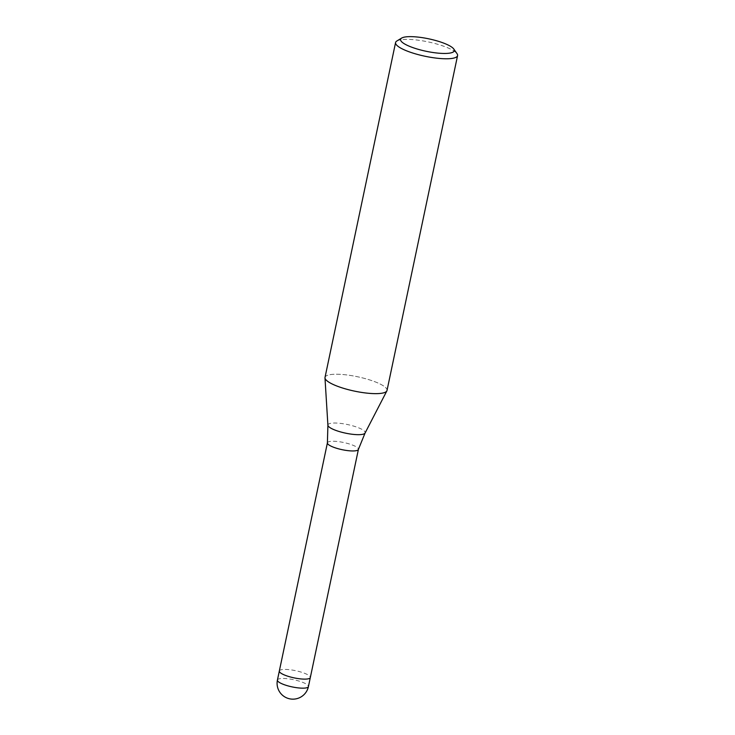<?xml version="1.0" encoding="UTF-8"?>
<svg xmlns="http://www.w3.org/2000/svg" width="735" height="735" viewBox="0 0 735 735"><rect width="100%" height="100%" fill="white"/><g stroke="black" fill="none" stroke-linecap="round" stroke-linejoin="round"><path stroke-width="0.55" stroke-dasharray="3.67 2.76" d="M327.406 442.874L327.415 442.837A15.839 3.675 -168.1 0 1 328.692 441.772A15.839 3.675 -168.1 0 1 346.451 443.159A15.839 3.675 -168.1 0 1 358.414 449.37L358.404 449.407M279.328 671.009A15.839 3.675 -168.1 0 1 280.605 669.943A15.839 3.675 -168.1 0 1 298.373 671.331A15.839 3.675 -168.1 0 1 310.326 677.541M324.98 377.919L324.98 377.873A31.678 7.341 -168.1 0 1 327.571 375.282A31.678 7.341 -168.1 0 1 363.099 378.047A31.678 7.341 -168.1 0 1 387.014 390.469M396.836 41.013A31.678 7.341 -168.1 0 1 398.14 40.416A31.678 7.341 -168.1 0 1 429.984 42.299A31.678 7.341 -168.1 0 1 457.041 53.701M325.017 377.404A31.678 7.341 -168.1 0 1 327.571 375.282A31.678 7.341 -168.1 0 1 364.055 378.295A31.678 7.341 -168.1 0 1 386.849 390.91L386.83 390.956M279.337 670.972A15.839 3.675 -168.1 0 1 285.621 669.42A15.839 3.675 -168.1 0 1 302.103 672.406A15.839 3.675 -168.1 0 1 310.335 677.505M327.902 425.207A19.036 4.41 -168.1 0 1 329.455 423.645A19.036 4.41 -168.1 0 1 351.385 425.464A19.036 4.41 -168.1 0 1 365.075 433.044M277.426 680.05A15.839 3.675 -168.1 0 1 278.703 678.993A15.839 3.675 -168.1 0 1 283.71 678.469A15.839 3.675 -168.1 0 1 300.257 681.474A15.839 3.675 -168.1 0 1 308.424 686.582"/><path stroke-width="1.1" d="M358.414 449.37A15.839 3.675 -168.1 0 1 358.386 449.443A15.839 3.675 -168.1 0 1 357.127 450.436A15.839 3.675 -168.1 0 1 339.524 449.085A15.839 3.675 -168.1 0 1 327.397 442.911A15.839 3.675 -168.1 0 1 327.415 442.837M310.335 677.505A15.839 3.675 -168.1 0 1 310.326 677.541A15.839 3.675 -168.1 0 1 309.049 678.598A15.839 3.675 -168.1 0 1 291.29 677.211A15.839 3.675 -168.1 0 1 279.328 671.009A15.839 3.675 -168.1 0 1 279.337 670.972M453.826 49.07A27.452 6.367 -168.1 0 1 452.071 52.553A27.452 6.367 -168.1 0 1 418.187 49.309A27.452 6.367 -168.1 0 1 401.65 38.073A27.452 6.367 -168.1 0 1 402.78 37.549A27.452 6.367 -168.1 0 1 430.379 39.185A27.452 6.367 -168.1 0 1 453.826 49.07L457.041 53.701A31.678 7.341 -168.1 0 1 457.574 55.603L387.014 390.469A31.678 7.341 -168.1 0 1 384.451 392.591A31.678 7.341 -168.1 0 1 349.897 390.065A31.678 7.341 -168.1 0 1 324.98 377.873M457.574 55.603A31.678 7.341 -168.1 0 1 455.02 57.725A31.678 7.341 -168.1 0 1 419.492 54.96A31.678 7.341 -168.1 0 1 395.577 42.538A31.678 7.341 -168.1 0 1 396.836 41.013L401.65 38.073M386.849 390.91A31.678 7.341 -168.1 0 1 384.451 392.591A31.678 7.341 -168.1 0 1 348.923 389.826A31.678 7.341 -168.1 0 1 325.017 377.404L395.577 42.538M308.424 686.582A15.839 3.675 -168.1 0 1 307.138 687.648A15.839 3.675 -168.1 0 1 302.131 688.162A15.839 3.675 -168.1 0 1 285.593 685.158A15.839 3.675 -168.1 0 1 277.426 680.05A15.839 15.839 0 0 0 298.208 698.25A15.839 15.839 0 0 0 308.424 686.582L310.326 677.541A15.839 3.675 -168.1 0 1 304.042 679.122A15.839 3.675 -168.1 0 1 287.495 676.117A15.839 3.675 -168.1 0 1 279.328 671.009L327.406 442.874M386.83 390.956L365.075 433.044A19.036 4.41 -168.1 0 1 363.632 434.054A19.036 4.41 -168.1 0 1 342.868 432.529A19.036 4.41 -168.1 0 1 327.902 425.207L324.98 377.919M327.397 442.911L327.902 425.207M365.075 433.044L358.386 449.443M310.326 677.541L358.404 449.407M277.426 680.05L279.328 671.009"/></g></svg>
